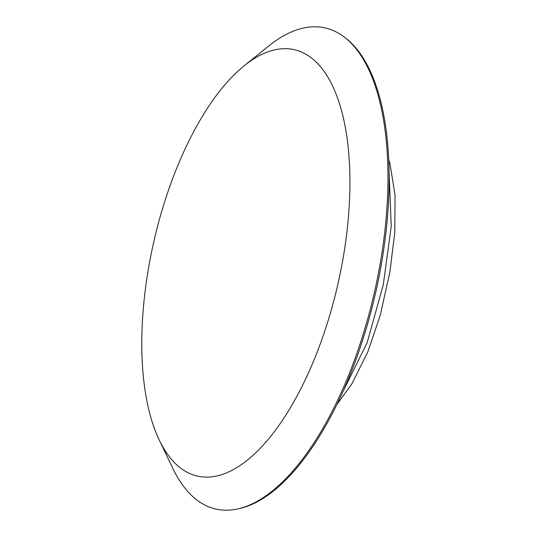 <?xml version="1.0" encoding="UTF-8"?>
<svg xmlns="http://www.w3.org/2000/svg" width="537" height="537" viewBox="0 0 537 537"><rect width="100%" height="100%" fill="white"/><g stroke="black" fill="none" stroke-linecap="round" stroke-linejoin="round"><path stroke-width="0.81" d="M237.629 508.955L239.274 508.599A245.953 106.272 -77.2 0 0 375.719 292.383A245.953 106.272 -77.2 0 0 346.029 38.442L344.7 37.409A246.678 106.588 102.8 0 1 374.477 292.101A246.678 106.588 102.8 0 1 237.629 508.955A246.678 106.588 102.8 0 1 228.796 510.15A246.678 106.588 102.8 0 1 172.793 468.338L159.234 440.011A218.626 94.465 102.8 0 1 153.743 241.979A218.626 94.465 102.8 0 1 244.221 65.742A218.626 94.465 102.8 0 1 348.359 217.774A218.626 94.465 102.8 0 1 208.873 477.064A218.626 94.465 102.8 0 1 159.234 440.011M244.221 65.742L268.681 46.041A246.678 106.588 102.8 0 1 312.279 26.85A246.678 106.588 102.8 0 1 344.7 37.409M389.124 173.055L391.231 226.392L383.264 284.845L367.14 342.666L342.868 391.815M388.741 159.576L389.996 163.751L395.064 195.112L394.789 232.434L389.882 271.99L380.277 315.179L367.879 351.742L351.983 383.653L336.84 404.656"/></g></svg>
